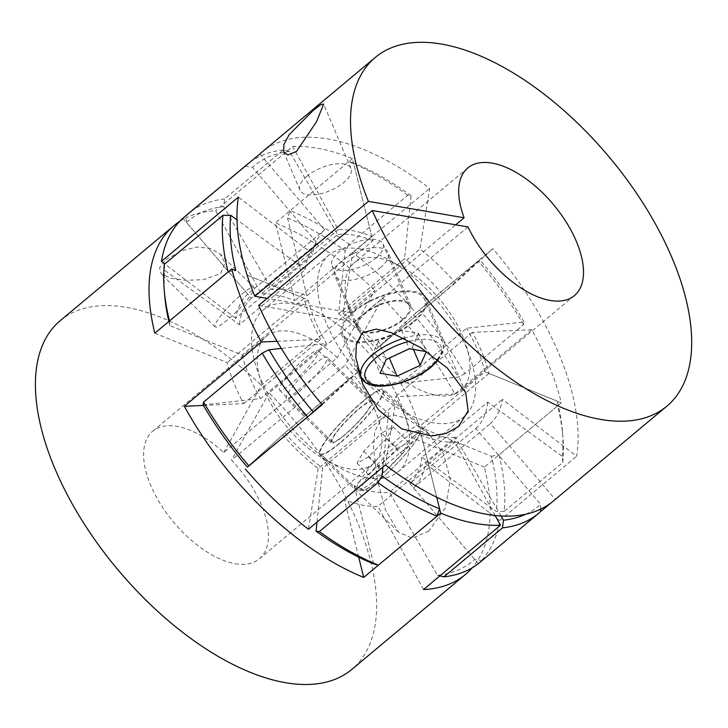 <?xml version="1.0" encoding="UTF-8"?>
<svg xmlns="http://www.w3.org/2000/svg" width="728" height="728" viewBox="0 0 728 728"><rect width="100%" height="100%" fill="white"/><g stroke="black" fill="none" stroke-linecap="round" stroke-linejoin="round"><path stroke-width="0.55" stroke-dasharray="3.64 2.73" d="M553.262 501.091A227.291 115.506 50.1 0 0 555.236 499.363L490.39 423.55A127.5 64.801 50.1 0 0 502.411 399.354L576.658 456.229A227.291 115.506 50.1 0 0 558.349 352.498A227.291 115.506 50.1 0 0 492.838 248.667L455.382 282.91A127.5 64.801 50.1 0 0 419.938 249.103L429.656 188.388A227.291 115.506 50.1 0 0 261.798 152.252M478.296 563.645L413.449 487.833A127.5 64.801 50.1 0 0 425.471 463.636L499.717 520.52A227.291 115.506 -129.9 0 1 478.296 563.645L540.586 511.602L481.963 560.587L474.692 559.432A221.74 112.694 -129.9 0 1 437.537 575.302L389.407 492.346L455.355 437.246L501.046 515.988M551.205 502.73L555.236 499.363M499.717 520.52L576.658 456.229M467.995 226.927L354.418 321.822A83.156 42.26 50.1 0 0 436.682 395.349A83.156 42.26 50.1 0 0 460.842 390.481A83.156 42.26 50.1 0 0 452.971 317.517A83.156 42.26 50.1 0 0 378.378 257.994A83.156 42.26 50.1 0 0 354.208 262.863A83.156 42.26 50.1 0 0 350.532 312.667L455.673 224.816M375.921 257.994A27.719 12.239 157 0 0 383.046 244.016A27.719 12.239 157 0 0 365.174 239.84A27.719 12.239 157 0 0 339.139 251.697A27.719 12.239 157 0 0 332.014 265.675A27.719 12.239 157 0 0 349.877 269.861A27.719 12.239 157 0 0 375.921 257.994M350.532 312.667L267.131 298.389M413.195 321.694A44.344 19.583 157 0 0 424.588 299.326A44.344 19.583 157 0 0 396.005 292.638A44.344 19.583 157 0 0 354.336 311.62A44.344 19.583 157 0 0 342.943 333.988A44.344 19.583 157 0 0 371.526 340.677A44.344 19.583 157 0 0 413.195 321.694M402.156 319.81A27.719 12.239 157 0 0 409.282 305.833A27.719 12.239 157 0 0 391.418 301.647A27.719 12.239 157 0 0 365.374 313.513A27.719 12.239 157 0 0 358.249 327.491A27.719 12.239 157 0 0 376.121 331.668A27.719 12.239 157 0 0 402.156 319.81M364.455 313.349A29.102 12.849 157 0 0 356.975 328.028A29.102 12.849 157 0 0 375.739 332.423A29.102 12.849 157 0 0 403.075 319.965A29.102 12.849 157 0 0 410.556 305.287A29.102 12.849 157 0 0 391.8 300.901A29.102 12.849 157 0 0 364.455 313.349M380.726 267.312A29.102 12.849 -23 0 1 353.389 279.77A29.102 12.849 -23 0 1 334.625 275.375A29.102 12.849 -23 0 1 342.105 260.697A29.102 12.849 -23 0 1 369.451 248.239A29.102 12.849 -23 0 1 388.206 252.634A29.102 12.849 -23 0 1 380.726 267.312M353.417 311.466A45.737 20.193 157 0 0 341.669 334.525A45.737 20.193 157 0 0 371.144 341.432A45.737 20.193 157 0 0 414.114 321.858A45.737 20.193 157 0 0 425.862 298.789A45.737 20.193 157 0 0 396.387 291.892A45.737 20.193 157 0 0 353.417 311.466M307.07 176.149A27.719 12.239 157 0 0 299.945 190.126A27.719 12.239 157 0 0 317.817 194.312A27.719 12.239 157 0 0 343.853 182.446A27.719 12.239 157 0 0 350.978 168.468A27.719 12.239 157 0 0 333.106 164.291A27.719 12.239 157 0 0 307.07 176.149M415.897 312.949L378.442 347.192A127.5 64.801 50.1 0 0 342.997 313.386L352.716 252.68A227.291 115.506 -129.9 0 1 415.897 312.949L492.838 248.667M352.716 252.68L429.656 188.388M258.695 305.432L354.418 321.822M259.823 153.981L324.67 229.793A127.5 64.801 50.1 0 0 312.649 253.99L238.393 197.115M322.222 404.677L359.668 370.434A127.5 64.801 50.1 0 0 395.113 404.24L385.403 464.955M321.803 404.195L350.76 377.714L284.812 432.814L247.365 467.058L282.737 434.716L359.668 370.434M282.737 434.716A127.5 64.801 50.1 0 0 318.172 468.532L395.113 404.24M318.172 468.532L308.463 529.238M413.449 487.833L490.39 423.55M425.471 463.636L502.411 399.354M378.442 347.192L455.382 282.91M342.997 313.386L419.938 249.103M182.883 218.263L247.729 294.085L324.67 229.793M247.729 294.085A127.5 64.801 50.1 0 0 235.708 318.273L312.649 253.99M235.708 318.273L164.801 263.955M378.442 341.223L372.281 354.918L389.271 357.83L412.421 347.038L418.582 333.342L401.592 330.43L378.442 341.223L386.213 359.532M401.592 330.43L409.364 348.748M418.582 333.342L426.353 351.651M412.421 347.038L413.44 349.44M372.281 354.918L380.052 373.236M428.91 530.967L412.33 538.174L398.343 532.022L385.494 509.882L377.35 480.252L373.537 447.875L374.756 431.695L381.609 418.464L393.948 414.978L406.679 418.363L428.492 433.424L443.579 454.045L450.359 479.552L445.363 507.825L428.91 530.967M531.777 329.693L472.399 332.396A127.5 64.801 -129.9 0 1 488.97 373.409L561.306 402.802A227.291 115.506 50.1 0 0 531.777 329.693L454.836 393.975A227.291 115.506 -129.9 0 0 382.691 298.025L269.114 392.92A227.291 115.506 -129.9 0 1 351.751 669.46M561.306 402.802L484.366 467.094A227.291 115.506 -129.9 0 1 472.154 567.84M235.171 563.718A83.156 42.26 50.1 0 0 259.341 558.849A83.156 42.26 50.1 0 0 231.531 460.178L345.108 365.283A83.156 42.26 -129.9 0 1 372.918 463.954A83.156 42.26 -129.9 0 1 348.748 468.823A83.156 42.26 -129.9 0 1 274.156 409.291A83.156 42.26 -129.9 0 1 266.284 336.327A83.156 42.26 -129.9 0 1 290.445 331.458A83.156 42.26 -129.9 0 1 337.31 357.621L223.733 452.516A83.156 42.26 50.1 0 0 176.868 426.353A83.156 42.26 50.1 0 0 152.707 431.222A83.156 42.26 50.1 0 0 160.579 504.195A83.156 42.26 50.1 0 0 235.171 563.718M291.737 383.246A27.719 4.559 134.5 0 1 279.534 390.099A27.719 4.559 134.5 0 1 286.559 377.286A27.719 4.559 134.5 0 1 306.17 357.403A27.719 4.559 134.5 0 1 318.373 350.55A27.719 4.559 134.5 0 1 311.347 363.363A27.719 4.559 134.5 0 1 291.737 383.246M223.733 452.516L261.306 385.258L374.884 290.363L337.31 357.621M269.114 392.92L231.531 460.178M60.288 320.62A227.291 115.506 -129.9 0 1 261.306 385.258M340.076 442.724A44.344 7.289 134.5 0 1 320.557 453.69A44.344 7.289 134.5 0 1 331.804 433.178A44.344 7.289 134.5 0 1 363.181 401.365A44.344 7.289 134.5 0 1 382.701 390.408A44.344 7.289 134.5 0 1 371.453 410.911A44.344 7.289 134.5 0 1 340.076 442.724M344.408 434.971A27.719 4.559 134.5 0 1 332.205 441.823A27.719 4.559 134.5 0 1 339.239 429.01A27.719 4.559 134.5 0 1 358.849 409.127A27.719 4.559 134.5 0 1 371.043 402.275A27.719 4.559 134.5 0 1 364.018 415.087A27.719 4.559 134.5 0 1 344.408 434.971M359.204 408.481A29.102 4.787 134.5 0 1 372.017 401.283A29.102 4.787 134.5 0 1 364.637 414.742A29.102 4.787 134.5 0 1 344.044 435.617A29.102 4.787 134.5 0 1 331.231 442.815A29.102 4.787 134.5 0 1 338.62 429.356A29.102 4.787 134.5 0 1 359.204 408.481M299.172 391.555A29.102 4.787 -45.5 0 0 319.765 370.679A29.102 4.787 -45.5 0 0 327.145 357.221A29.102 4.787 -45.5 0 0 314.341 364.419A29.102 4.787 -45.5 0 0 293.748 385.294A29.102 4.787 -45.5 0 0 286.368 398.753A29.102 4.787 -45.5 0 0 299.172 391.555M363.536 400.719A45.737 7.517 134.5 0 1 383.665 389.416A45.737 7.517 134.5 0 1 372.072 410.565A45.737 7.517 134.5 0 1 339.712 443.37A45.737 7.517 134.5 0 1 319.583 454.681A45.737 7.517 134.5 0 1 331.185 433.533A45.737 7.517 134.5 0 1 363.536 400.719M241.796 294.185A27.719 4.559 134.5 0 1 253.999 287.332A27.719 4.559 134.5 0 1 246.965 300.145A27.719 4.559 134.5 0 1 227.354 320.038A27.719 4.559 134.5 0 1 215.151 326.89A27.719 4.559 134.5 0 1 222.186 314.068A27.719 4.559 134.5 0 1 241.796 294.185M165.939 259.723L181.054 250.905L197.133 247.029L210.474 248.466L220.238 254.181L225.007 262.863L220.675 273.446L203.44 279.689L185.667 280.298L170.834 278.269L161.125 273.828L159.578 267.831L165.939 259.723M179.643 221.467A227.291 115.506 -129.9 0 1 215.643 210.747L261.279 293.894A127.5 64.801 -129.9 0 1 294.84 300.691L275.475 222.868A227.291 115.506 -129.9 0 1 374.884 290.363M292.583 146.464L338.22 229.611A127.5 64.801 -129.9 0 1 371.781 236.409L352.416 158.586A227.291 115.506 50.1 0 0 292.583 146.464L215.643 210.747M352.416 158.586L275.475 222.868M382.691 298.025L345.108 365.283M203.44 405.432L243.734 403.603A127.5 64.801 -129.9 0 1 227.163 362.58L154.827 333.187M423.55 589.534L377.914 506.388A127.5 64.801 -129.9 0 1 344.353 499.581L358.686 557.166M454.836 393.975L395.459 396.678A127.5 64.801 -129.9 0 1 412.03 437.701L484.366 467.094M472.399 332.396L395.459 396.678M488.97 373.409L412.03 437.701M495.14 515.506L454.845 442.096L377.914 506.388M454.845 442.096A127.5 64.801 -129.9 0 1 421.284 435.299L344.353 499.581M421.284 435.299L436.7 497.224L420.211 430.976L354.263 486.077A121.958 61.98 50.1 0 0 372.836 491.6A121.958 61.98 50.1 0 0 389.407 492.346M277.077 341.305L320.666 339.312L243.734 403.603M320.666 339.312A127.5 64.801 -129.9 0 1 304.104 298.298L227.163 362.58M304.104 298.298L247.147 275.148L308.126 299.927L242.178 355.027L169.842 325.634L169.488 320.948M338.22 229.611L261.279 293.894M371.781 236.409L294.84 300.691M397.315 448.421L408.636 442.142L401.965 454.081L383.974 472.299L372.654 478.578L379.324 466.639L397.315 448.421L381.709 433.096L393.029 426.817L386.359 438.757L368.368 456.975L357.048 463.254L363.718 451.315L381.709 433.096M363.718 451.315L379.324 466.639M357.048 463.254L372.654 478.578M368.368 456.975L383.974 472.299M386.359 438.757L401.965 454.081M393.029 426.817L408.636 442.142M306.916 295.832L287.542 218.009L290.126 210.629L348.748 161.643L353.49 162.908L372.863 240.731L306.916 295.832A121.958 61.98 50.1 0 0 288.334 290.317A121.958 61.98 50.1 0 0 271.762 289.562L337.71 234.462L289.589 151.506L283.247 149.959L224.624 198.935L223.642 206.606L271.762 289.562M372.863 240.731A121.958 61.98 50.1 0 0 354.281 235.217A121.958 61.98 50.1 0 0 337.71 234.462M367.076 477.877A105.333 53.526 50.1 0 0 398.125 471.78A105.333 53.526 50.1 0 0 388.315 379.634A105.333 53.526 50.1 0 0 294.103 304.04A105.333 53.526 50.1 0 0 263.054 310.128A105.333 53.526 50.1 0 0 272.864 402.275A105.333 53.526 50.1 0 0 367.076 477.877M360.051 248.94A105.333 53.526 -129.9 0 1 454.263 324.533A105.333 53.526 -129.9 0 1 464.073 416.68A105.333 53.526 -129.9 0 1 433.024 422.768A105.333 53.526 -129.9 0 1 338.811 347.174A105.333 53.526 -129.9 0 1 329.001 255.028A105.333 53.526 -129.9 0 1 360.051 248.94M420.211 430.976A121.958 61.98 50.1 0 0 438.784 436.5A121.958 61.98 50.1 0 0 455.355 437.246M245.163 166.23L252.434 167.376L317.281 243.188L251.333 298.289L186.486 222.477A221.74 112.694 -129.9 0 1 223.642 206.606M186.486 222.477L186.541 215.206M224.624 198.935A227.291 115.506 50.1 0 0 188.516 213.477M349.14 244.217L345.118 250.778L338.575 313.859L404.522 258.759L411.065 195.677L407.762 195.231L349.14 244.217A227.291 115.506 50.1 0 0 290.126 210.629M287.542 218.009A221.74 112.694 -129.9 0 1 345.118 250.778M464.937 373.655L458.085 377.068L400.709 383.319L466.657 328.21L524.033 321.967L523.55 324.679L464.937 373.655A227.291 115.506 50.1 0 0 419.556 309.891L479.761 259.75L442.315 293.994L376.367 349.094A121.958 61.98 50.1 0 0 338.575 313.859M376.367 349.094L413.813 314.851A221.74 112.694 -129.9 0 1 458.085 377.068M413.813 314.851L419.556 309.891M504.176 511.438L496.369 511.484L421.767 457.248L487.715 402.147L562.316 456.383L562.799 462.462L504.176 511.438A227.291 115.506 50.1 0 0 499.017 454.845L557.639 405.869L557.284 401.174L484.948 371.781L419 426.881A121.958 61.98 50.1 0 0 400.709 383.319M419 426.881L491.336 456.274A221.74 112.694 -129.9 0 1 496.369 511.484M491.336 456.274L499.017 454.845M439.885 575.875L437.537 575.302M479.989 562.316A227.291 115.506 50.1 0 0 481.963 560.587M164.328 264.355L164.81 270.425L239.412 324.661L305.36 269.56L237 219.865M169.842 325.634A221.74 112.694 -129.9 0 1 168.851 321.476M164.774 296.214A221.74 112.694 -129.9 0 1 164.81 270.425M562.799 462.462A227.291 115.506 50.1 0 0 562.835 436.026A227.291 115.506 50.1 0 0 557.639 405.869M523.55 324.679A227.291 115.506 50.1 0 0 478.178 260.906M407.762 195.231A227.291 115.506 50.1 0 0 348.748 161.643M283.247 149.959A227.291 115.506 50.1 0 0 249.194 162.863M251.333 298.289A121.958 61.98 50.1 0 0 239.412 324.661M540.604 509.19L540.64 504.331L475.794 428.519L409.846 483.62A121.958 61.98 50.1 0 0 421.767 457.248M409.846 483.62L474.692 559.432M354.263 486.077L373.637 563.9M316.999 522.103L322.595 468.049L388.543 412.949L382.946 467.003M284.812 432.814A121.958 61.98 50.1 0 0 322.595 468.049M203.094 404.85L260.469 398.598L326.417 343.498L281.308 348.412M242.178 355.027A121.958 61.98 50.1 0 0 260.469 398.598M228.11 271.963L235.79 270.534M308.126 299.927A121.958 61.98 50.1 0 0 326.417 343.498M350.76 377.714A121.958 61.98 50.1 0 0 388.543 412.949M525.671 514.25A221.74 112.694 50.1 0 0 540.64 504.331M475.794 428.519A121.958 61.98 50.1 0 0 487.715 402.147M562.316 456.383A221.74 112.694 50.1 0 0 562.353 430.594A221.74 112.694 50.1 0 0 557.284 401.174M484.948 371.781A121.958 61.98 50.1 0 0 466.657 328.21M524.033 321.967A221.74 112.694 50.1 0 0 479.761 259.75M442.315 293.994A121.958 61.98 50.1 0 0 404.522 258.759M411.065 195.677A221.74 112.694 50.1 0 0 353.49 162.908M289.589 151.506A221.74 112.694 50.1 0 0 252.434 167.376M317.281 243.188A121.958 61.98 50.1 0 0 305.36 269.56M437.628 359.659A41.023 18.109 157 0 0 409.846 341.204M404.013 338.165A44.344 19.583 -23 0 1 442.861 342.369A44.344 19.583 -23 0 1 431.467 364.737A44.344 19.583 -23 0 1 389.799 383.72A44.344 19.583 -23 0 1 361.215 377.022M379.952 479.488A41.023 6.743 134.5 0 1 363.527 483.01A41.023 6.743 134.5 0 1 401.328 441.232A41.023 6.743 134.5 0 1 417.754 437.71A41.023 6.743 134.5 0 1 379.952 479.488M399.854 437.382A44.344 7.289 -45.5 0 0 368.477 469.196A44.344 7.289 -45.5 0 0 357.23 489.707A44.344 7.289 -45.5 0 0 376.749 478.742A44.344 7.289 -45.5 0 0 408.126 446.928A44.344 7.289 -45.5 0 0 419.374 426.417A44.344 7.289 -45.5 0 0 399.854 437.382M574.419 295.586L460.842 390.481M467.785 167.959L354.208 262.863M438.192 360.114L442.879 352.061L443.561 349.467L442.861 342.369L424.588 299.326M409.282 305.833L383.046 244.016M356.975 328.028L334.625 275.375M362.835 384.393L341.669 334.525M299.945 190.126L283.738 151.943M350.978 168.468L323.642 104.077M465.711 392.665L425.862 298.789M410.556 305.287L388.206 252.634M358.249 327.491L332.014 265.675M357.603 368.532L342.943 333.988M259.341 558.849L372.918 463.954M152.707 431.222L266.284 336.327M382.701 390.408L419.374 426.417C420.739 430.339 423.942 428.756 413.595 444.216C404.213 456.62 392.938 468.468 379.752 479.743C374.256 484.338 369.66 487.578 365.957 489.471L362.653 490.763L357.23 489.707L320.557 453.69M332.205 441.823L279.534 390.099M372.017 401.283L327.145 357.221M428.492 433.424L383.665 389.416M253.999 287.332L220.238 254.181M215.151 326.89L161.125 273.828M398.343 532.022L319.583 454.681M331.231 442.815L286.368 398.753M371.043 402.275L318.373 350.55M398.125 471.78L464.073 416.68M562.353 430.594L562.835 436.026M263.054 310.128L329.001 255.028"/><path stroke-width="1.09" d="M458.549 426.526L468.159 410.856L465.711 392.665L447.292 368.059L420.866 347.711L391.546 332.741L376.331 329.092L362.417 332.66L356.356 343.907L355.801 357.557L362.835 384.393L378.414 409.882L401.756 428.892L431.495 435.999L446.282 433.333L458.549 426.526M372.272 210.538A227.291 115.506 50.1 0 0 666.839 406.197A227.291 115.506 50.1 0 0 671.917 257.594A227.291 115.506 50.1 0 0 526.253 81.263A227.291 115.506 50.1 0 0 375.375 57.357A227.291 115.506 50.1 0 0 368.386 201.383L464.109 217.772A83.156 42.26 -129.9 0 1 467.785 167.959A83.156 42.26 -129.9 0 1 491.955 163.09A83.156 42.26 -129.9 0 1 566.548 222.622A83.156 42.26 -129.9 0 1 574.419 295.586A83.156 42.26 -129.9 0 1 550.259 300.455A83.156 42.26 -129.9 0 1 467.995 226.927L372.272 210.538L258.695 305.432A227.291 115.506 50.1 0 0 322.222 404.677L247.365 467.058A221.74 112.694 -129.9 0 1 203.094 404.85L203.567 402.138A227.291 115.506 50.1 0 0 248.949 465.902L307.562 416.926L321.803 404.195M666.839 406.197L553.262 501.091A227.291 115.506 50.1 0 1 385.403 464.955L308.463 529.238A227.291 115.506 -129.9 0 1 245.281 468.959M501.046 515.988L503.485 520.202L502.493 527.873A227.291 115.506 50.1 0 0 538.602 513.331A227.291 115.506 50.1 0 0 540.586 511.602L551.205 502.73M455.673 224.816L464.109 217.772M267.131 298.389L254.809 296.278L368.386 201.383M313.258 110.374L289.125 134.726L283.847 144.654L283.738 151.943L287.815 155.009L296.551 151.369L316.553 121.685L323.642 104.077L320.766 104.65L313.258 110.374M375.375 57.357L261.798 152.252A227.291 115.506 50.1 0 0 259.823 153.981L182.883 218.263A227.291 115.506 -129.9 0 0 161.452 261.398L238.393 197.115A227.291 115.506 50.1 0 0 254.809 296.278M164.801 263.955L161.452 261.398M386.213 359.532L380.052 373.236L397.042 376.149L420.192 365.356L426.353 351.651L409.364 348.748L386.213 359.532M413.44 349.44L420.192 365.356M389.371 358.067L397.042 376.149M472.154 567.84A227.291 115.506 -129.9 0 1 465.329 574.556L351.751 669.46A227.291 115.506 -129.9 0 1 146.81 601.019A227.291 115.506 -129.9 0 1 60.288 320.62L173.865 225.726A227.291 115.506 -129.9 0 1 179.643 221.467M465.329 574.556A227.291 115.506 -129.9 0 1 423.55 589.534L500.482 525.243L495.14 515.506M382.946 467.003L382.009 476.03L377.978 482.6L319.365 531.577L316.061 531.131A221.74 112.694 -129.9 0 0 373.637 563.9L378.378 565.165L437 516.188L439.585 508.799L436.7 497.224L440.658 513.122A227.291 115.506 50.1 0 0 500.482 525.243M440.658 513.122L363.718 577.413A227.291 115.506 -129.9 0 1 260.387 506.124A227.291 115.506 -129.9 0 1 184.357 406.306L203.44 405.432M237 219.865L230.758 215.324A221.74 112.694 50.1 0 0 235.79 270.534L231.768 268.905A227.291 115.506 50.1 0 0 261.297 342.024L184.357 406.306M231.768 268.905L154.827 333.187A227.291 115.506 -129.9 0 1 173.865 225.726M358.686 557.166L363.718 577.413M261.297 342.024L277.077 341.305M247.138 164.501L188.516 213.477A227.291 115.506 50.1 0 0 186.541 215.206L245.163 166.23A227.291 115.506 50.1 0 1 247.138 164.501A227.291 115.506 50.1 0 1 249.194 162.863M502.493 527.873L443.88 576.849L439.885 575.875M443.88 576.849A227.291 115.506 50.1 0 0 479.989 562.316L538.602 513.331M319.365 531.577A227.291 115.506 50.1 0 0 378.378 565.165M247.365 467.058L248.949 465.902M164.328 264.355A227.291 115.506 50.1 0 0 164.291 290.791A227.291 115.506 50.1 0 0 169.488 320.948L228.11 271.963A227.291 115.506 50.1 0 1 222.95 215.37L164.328 264.355M168.851 321.476A221.74 112.694 -129.9 0 1 164.774 296.214L164.291 290.791M281.308 348.412L269.041 349.749L262.189 353.153L203.567 402.138M262.189 353.153A227.291 115.506 50.1 0 0 307.562 416.926M377.978 482.6A227.291 115.506 50.1 0 0 437 516.188M316.061 531.131L316.999 522.103M230.758 215.324L222.95 215.37M269.041 349.749A221.74 112.694 50.1 0 0 313.313 411.957M382.009 476.03A221.74 112.694 50.1 0 0 439.585 508.799M540.586 511.602L540.604 509.19M503.485 520.202A221.74 112.694 50.1 0 0 525.671 514.25M409.846 341.204A41.023 18.109 157 0 0 375.985 357.785A41.023 18.109 157 0 0 376.094 385.094A41.023 18.109 157 0 0 430.421 367.103A41.023 18.109 157 0 0 437.628 359.659M438.192 360.114L431.386 366.912C409.054 385.74 366.985 393.766 361.215 377.022A44.344 19.583 -23 0 1 372.609 354.663A44.344 19.583 -23 0 1 404.013 338.165M361.215 377.022L357.603 368.532"/></g></svg>
